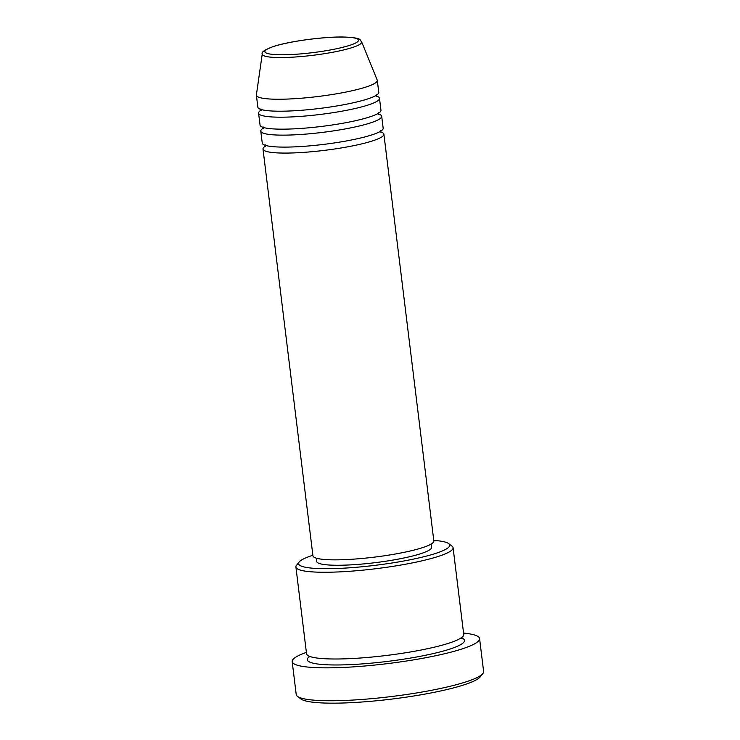 <?xml version="1.0" encoding="UTF-8"?>
<svg xmlns="http://www.w3.org/2000/svg" width="740" height="740" viewBox="0 0 740 740"><rect width="100%" height="100%" fill="white"/><g stroke="black" fill="none" stroke-linecap="round" stroke-linejoin="round"><path stroke-width="1.11" d="M380.564 131.859A60.902 8.797 173 0 1 383.894 134.208A60.902 8.797 173 0 1 371.295 141.294A60.902 8.797 173 0 1 304.427 152.32A60.902 8.797 173 0 1 262.996 149.054A60.902 8.797 173 0 1 265.66 145.965M378.362 113.914A60.902 8.797 173 0 1 381.692 116.263L383.163 128.224A60.902 8.797 173 0 1 370.555 135.309A60.902 8.797 173 0 1 303.696 146.344A60.902 8.797 173 0 1 262.256 143.07L260.785 131.11A60.902 8.797 173 0 1 263.459 128.02M381.692 116.263A60.902 8.797 173 0 1 369.094 123.349A60.902 8.797 173 0 1 302.225 134.375A60.902 8.797 173 0 1 260.785 131.11M376.161 95.969A60.902 8.797 173 0 1 379.49 98.318L380.961 110.279A60.902 8.797 173 0 1 368.354 117.364A60.902 8.797 173 0 1 301.485 128.399A60.902 8.797 173 0 1 260.055 125.125L258.584 113.165A60.902 8.797 173 0 1 261.257 110.075M379.49 98.318A60.902 8.797 173 0 1 366.883 105.404A60.902 8.797 173 0 1 300.024 116.43A60.902 8.797 173 0 1 258.584 113.165M377.289 80.373L378.76 92.334A60.902 8.797 173 0 1 366.152 99.419A60.902 8.797 173 0 1 299.284 110.445A60.902 8.797 173 0 1 257.853 107.18L256.382 95.21A60.902 8.797 173 0 1 256.392 94.868L262.256 53.955A50.089 7.234 173 0 0 295.408 56.989A50.089 7.234 173 0 0 351.315 47.86A50.089 7.234 173 0 0 361.61 41.755L377.197 80.031A60.902 8.797 173 0 1 377.289 80.373A60.902 8.797 173 0 1 364.681 87.459A60.902 8.797 173 0 1 297.813 98.485A60.902 8.797 173 0 1 256.382 95.21M312.872 555.259A76.137 10.989 -7 0 0 299.173 561.965A76.137 10.989 -7 0 0 345.164 568.089A76.137 10.989 -7 0 0 433.936 553.964A76.137 10.989 -7 0 0 448.69 543.613A76.137 10.989 -7 0 0 433.769 540.413M448.69 543.613L452.038 546.166A79.18 11.433 173 0 1 453.084 547.72A79.18 11.433 173 0 1 436.693 556.933A79.18 11.433 173 0 1 349.77 571.271A79.18 11.433 173 0 1 295.907 567.025A79.18 11.433 173 0 1 296.546 565.258L299.173 561.965M482.859 673.585L480.223 676.878A91.362 13.191 173 0 1 462.056 685.481A91.362 13.191 173 0 1 368.132 701.529A91.362 13.191 173 0 1 300.81 698.912L297.462 696.349A94.406 13.625 -7 0 0 367.022 699.06A94.406 13.625 -7 0 0 464.082 682.474A94.406 13.625 -7 0 0 482.859 673.585A94.406 13.625 -7 0 0 483.618 671.485L479.576 638.583A94.406 13.625 173 0 1 460.039 649.572A94.406 13.625 173 0 1 356.393 666.666A94.406 13.625 173 0 1 292.18 661.597A94.406 13.625 173 0 1 306.388 652.375M292.18 661.597L296.213 694.499A94.406 13.625 -7 0 0 297.462 696.349M453.084 547.72L463.73 634.457A79.18 11.433 173 0 1 447.349 643.671A79.18 11.433 173 0 1 360.417 658.008A79.18 11.433 173 0 1 306.554 653.762L295.907 567.025M383.894 134.208L433.844 540.977A60.902 8.797 173 0 1 421.236 548.062A60.902 8.797 173 0 1 354.368 559.088A60.902 8.797 173 0 1 312.937 555.823L262.996 149.054M431.152 544.076L431.559 547.332A57.859 8.353 173 0 1 419.58 554.057A57.859 8.353 173 0 1 356.06 564.537A57.859 8.353 173 0 1 316.692 561.429L316.295 558.173M463.564 633.079A94.406 13.625 173 0 1 479.576 638.583M274.651 46.176A47.147 6.808 -7 0 0 283.087 54.779A47.147 6.808 -7 0 0 348.734 45.658A47.147 6.808 -7 0 0 340.308 37.056A47.147 6.808 -7 0 0 274.651 46.176M461.316 637.797A79.18 11.433 173 0 1 448.079 649.655A79.18 11.433 173 0 1 351.445 664.576A79.18 11.433 173 0 1 309.699 656.408M361.61 41.755C359.335 40.238 363.775 37.74 342.777 37C323.26 36.732 289.867 41.218 274.124 46.259C265.022 49.608 261.063 52.17 262.256 53.955M380.887 132.451L380.665 130.656M378.686 114.506L378.464 112.711M376.484 96.561L376.262 94.766M461.298 638.398L461.075 637.824M309.866 656.99L309.94 656.38M260.859 108.937L261.081 110.732M263.061 126.882L263.283 128.677M265.262 144.827L265.484 146.622"/></g></svg>
